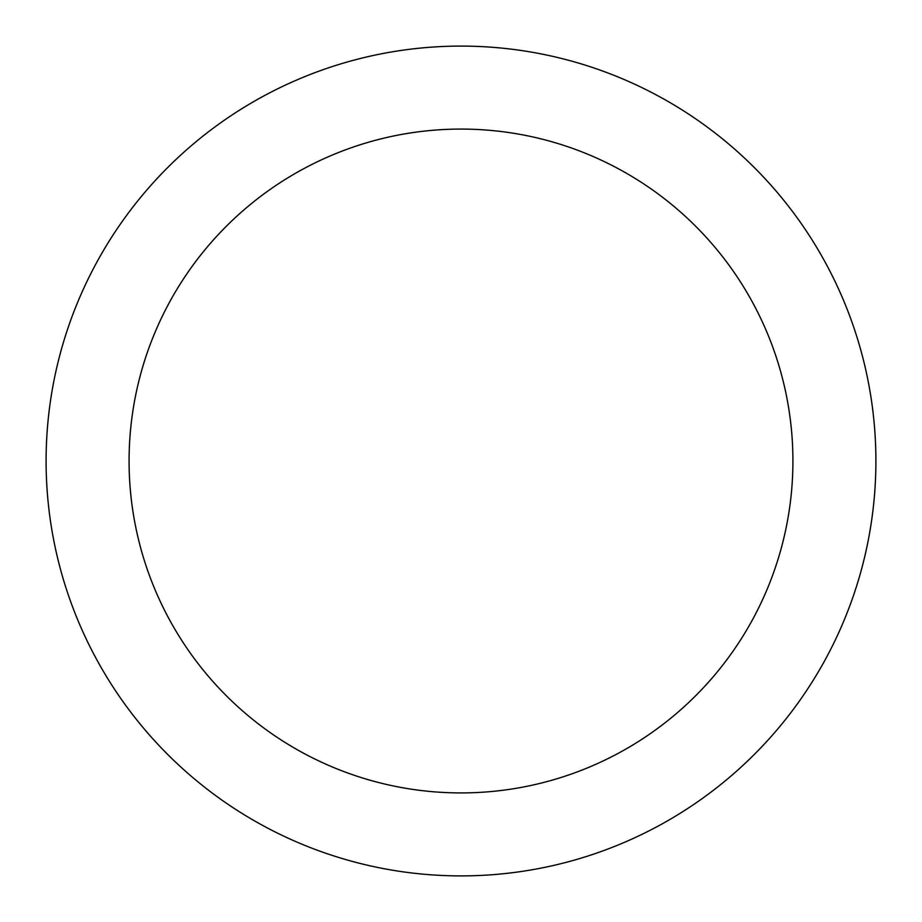 <?xml version="1.0" encoding="UTF-8"?>
<svg xmlns="http://www.w3.org/2000/svg" width="922" height="922" viewBox="0 0 922 922"><rect width="100%" height="100%" fill="white"/><g stroke="black" fill="none" stroke-linecap="round" stroke-linejoin="round"><path stroke-width="1.38" d="M461 792.92A331.92 331.92 0 0 0 792.92 461A331.92 331.92 0 0 0 461 129.08A331.92 331.92 0 0 0 129.08 461A331.92 331.92 0 0 0 461 792.92M461 46.1A414.9 414.9 0 0 1 875.9 461A414.9 414.9 0 0 1 461 875.9A414.9 414.9 0 0 1 46.1 461A414.9 414.9 0 0 1 461 46.1"/></g></svg>
